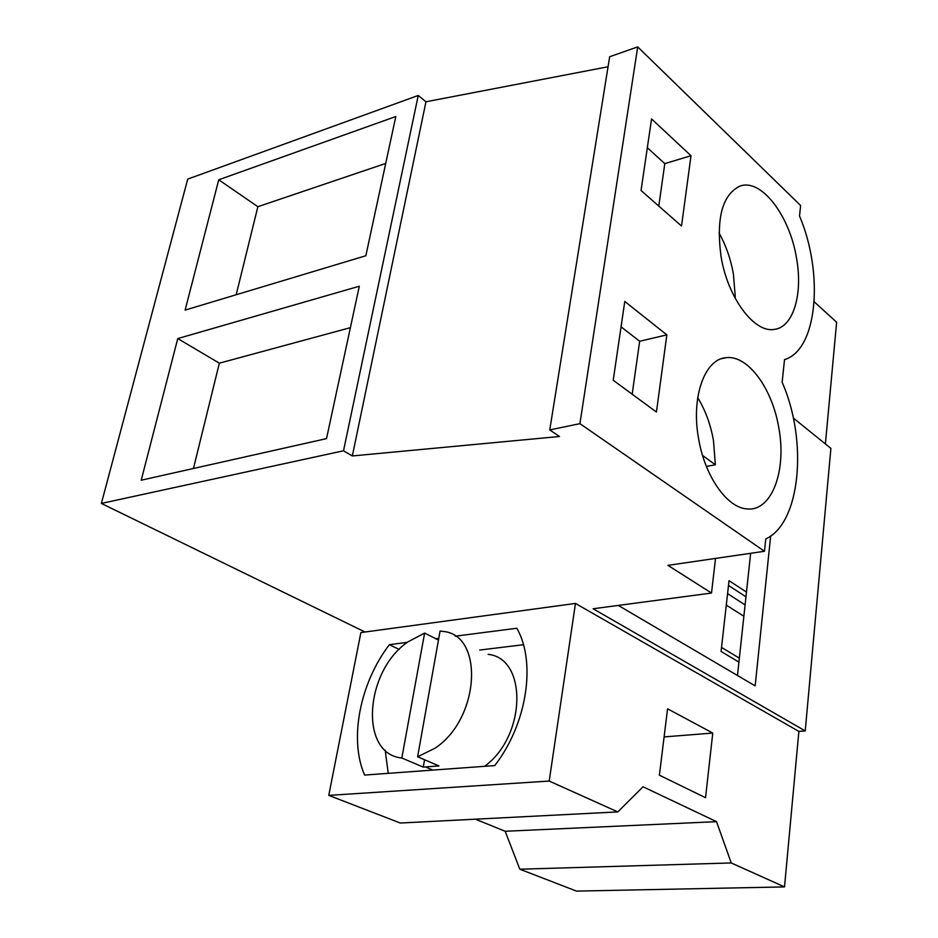 <?xml version="1.0" encoding="UTF-8"?>
<svg xmlns="http://www.w3.org/2000/svg" width="938" height="938" viewBox="0 0 938 938"><rect width="100%" height="100%" fill="white"/><g stroke="black" fill="none" stroke-linecap="round" stroke-linejoin="round"><path stroke-width="1.41" d="M608.059 66.762L425.958 101.785L418.242 95.465L187.717 179.111L101.374 503.436L365.023 632.013L360.884 632.575L328.769 795.389L549.199 781.049L575.463 603.439L365.023 632.013M425.958 101.785L352.336 455.95L559.505 436.498L549.75 429.921L609.665 56.726L637.699 46.9L800.618 205.504L799.528 215.963C824.115 273.943 817.385 350.026 784.52 359.606L782.14 382.317C808.005 440.52 800.712 523.134 765.783 538.928L764.482 551.286L667.938 565.356L711.508 593.051L593.121 608.762L805.226 730.925L798.871 731.417L784.52 886.914L576.495 891.1L519.816 869.209L505.16 831.267L475.449 819.191M805.226 730.925L830.892 448.376L793.337 418.067M418.242 95.465L343.507 450.791L101.374 503.436M177.763 338.571L359.301 286.231L326.518 438.621L141.216 480.209L177.763 338.571L219.351 363.182L193.451 468.484M218.742 179.779L185.114 310.115L365.855 255.734L395.813 116.523L218.742 179.779L257.856 206.712L236.188 294.755M814.207 301.813L836.626 322.215L825.393 443.944M352.336 455.95L343.507 450.791M549.75 429.921L579.919 423.648L764.482 551.286M637.699 46.9L579.919 423.648M698.54 438.363C690.966 397.079 704.719 358.984 726.012 357.706C747.821 354.67 772.478 388.672 778.857 428.15C786.806 470.677 771.74 511.726 747.14 508.912C727.22 508.068 704.708 476.27 698.54 438.363M613.218 380.253L624.778 301.45L666.848 334.866L656.436 412.063L613.218 380.253M796.538 258.255C803.08 294.11 793.337 327.256 774.366 329.379C754.445 333.377 727.712 297.967 721.029 256.402C716.034 218.015 722.366 194.576 740.023 186.076C761.375 178.173 789.855 215.963 796.538 258.255M641.053 190.484L681.527 226.035L691.001 155.731L651.558 118.903L641.053 190.484M715.53 558.427L711.508 593.051M618.294 605.42L755.16 685.889L770.661 536.008M385.717 163.435L257.856 206.712M743.869 616.254L726.282 605.104M691.001 155.731L664.796 163.634L658.793 206.067M664.796 163.634L647.326 147.723M750.646 553.303L737.491 675.489M738.921 662.122L721.088 651.441L729.025 580.681L746.472 592.077M575.463 603.439L798.871 731.417M350.39 327.655L219.351 363.182M784.52 886.914L731.241 862.948L716.526 821.653L643.034 786.771L617.802 811.909L549.199 781.049M712.774 733.059L705.54 797.71L659.391 775.187L667.563 708.8L712.774 733.059L664.104 736.916M455.188 636.199L516.85 628.249C536.302 662.087 527.226 723.69 494.772 765.572L364.589 775.069C348.807 738.851 360.122 682.97 389.364 644.676L407.327 642.354M435.748 638.696L438.785 638.309M617.802 811.909L400.303 823.025L328.769 795.389M731.241 862.948L519.816 869.209M745.089 604.893L727.571 593.625M745.968 596.814L728.486 585.476M739.355 658.148L721.533 647.431M666.848 334.866L639.669 341.256L632.177 394.206M639.669 341.256L621.05 326.834M716.526 821.653L505.16 831.267M385.19 750.212L388.238 773.346M399.201 649.459L389.364 644.676M479.717 650.046L523.439 644.723M488.147 654.349C527.437 658.265 526.499 735.826 484.629 766.311M432.066 770.145L431.316 769.453M424.609 633.08L408.053 641.815C364.882 670.752 358.773 753.976 401.839 758.01L424.609 633.08L438.468 640.068M401.839 758.01L423.261 767.108L438.972 765.936L417.609 756.767L440.074 631.051L443.311 631.45C484.348 635.038 479.893 718.954 434.904 748.278L417.609 756.767M424.562 759.757L423.261 767.108M734.595 297.205L735.275 297.029L733.434 274.166C730.772 259.123 725.977 245.404 719.036 232.999M735.275 297.029L733.891 295.845M706.384 466.421L715.366 464.791L713.478 440.602C710.617 424.457 705.364 410.152 697.72 397.724M715.366 464.791L702.562 455.458M721.545 358.691L726.012 357.706M432.817 770.086L426.532 767.413"/></g></svg>
